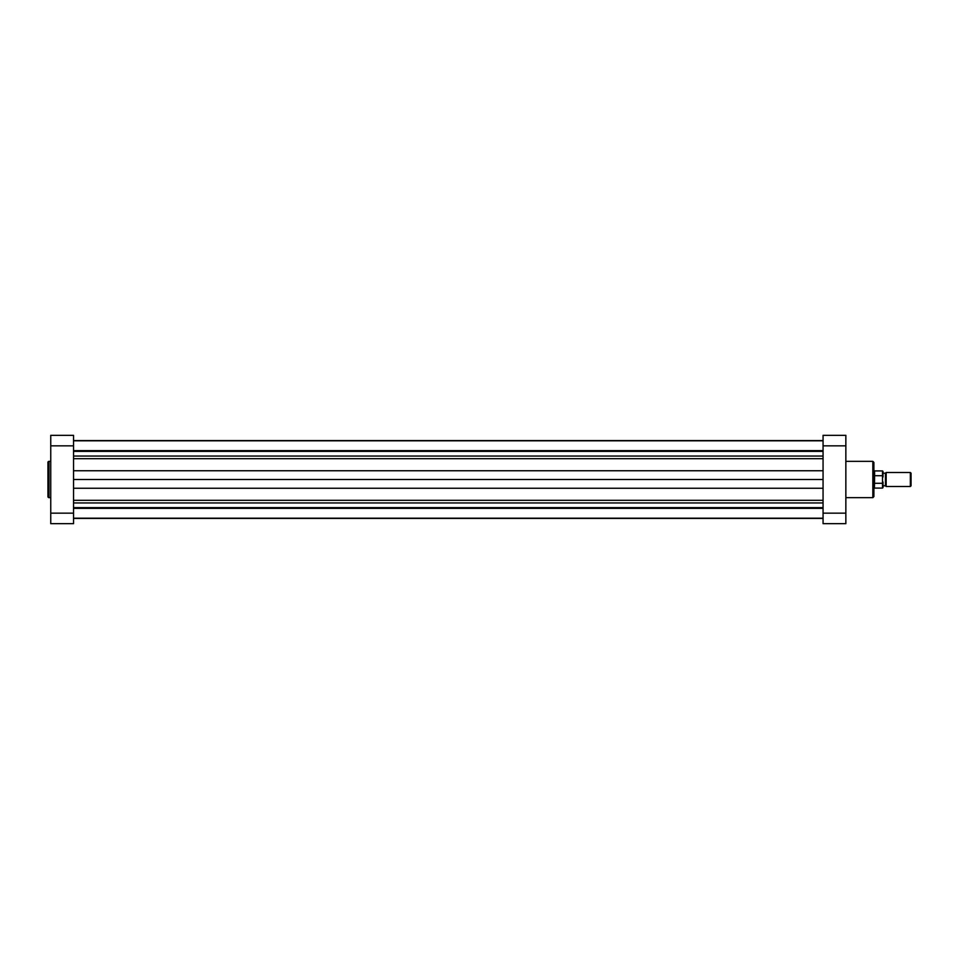 <?xml version="1.0" encoding="UTF-8"?>
<svg xmlns="http://www.w3.org/2000/svg" width="959" height="959" viewBox="0 0 959 959"><rect width="100%" height="100%" fill="white"/><g stroke="black" fill="none" stroke-linecap="round" stroke-linejoin="round"><path stroke-width="1.44" d="M73.543 440.816L823.062 440.816M73.543 440.589L823.062 440.589M73.543 518.411L823.062 518.411M73.543 508.366L823.062 508.366L73.543 508.366M73.543 507.623L823.062 507.623M73.543 479.5L823.062 479.5M73.543 451.377L823.062 451.377M73.543 450.634L823.062 450.634M873.889 462.394L873.889 496.606L872.834 497.661L872.834 461.339L873.889 462.394M823.062 445.851L823.062 435.326L845.85 435.326L845.85 445.851L823.062 445.851L823.062 513.149L845.85 513.149L845.85 445.851M845.85 513.149L845.85 523.674L823.062 523.674L823.062 513.149M47.95 496.606L47.95 462.394A1.055 1.055 0 0 1 49.005 461.339L49.005 497.661A1.055 1.055 0 0 1 47.95 496.606M50.755 461.339L49.005 461.339M50.755 497.661L49.005 497.661M50.755 523.674L50.755 435.326L73.543 435.326L73.543 523.674L50.755 523.674M873.889 470.737L874.596 470.917L874.596 475.724L882.508 475.724L882.508 470.917L882.999 473.195L885.457 473.195L885.457 485.805L886.164 486.513L910.355 486.513L910.355 472.487L911.05 473.195L911.05 485.805L910.355 486.513M885.457 473.195L886.164 472.487L886.164 486.513M874.416 470.737L873.889 488.263M874.596 475.724L874.416 488.263M874.596 488.083L882.508 488.083L882.508 483.276L874.596 483.276M882.508 483.276L882.508 475.724M882.999 481.969L882.999 487.604L882.999 485.805L885.457 485.805M882.999 471.396L882.999 477.031M73.543 502.96L823.062 502.96M73.543 500.322L823.062 500.322M73.543 488.239L823.062 488.239M73.543 470.761L823.062 470.761M73.543 458.678L823.062 458.678M73.543 456.04L823.062 456.04M73.543 445.851L50.755 445.851M50.755 513.149L73.543 513.149M73.543 518.184L823.062 518.184M845.85 461.339L872.834 461.339M845.85 497.661L872.834 497.661M886.164 472.487L910.355 472.487M874.596 470.917L882.508 470.917"/></g></svg>
